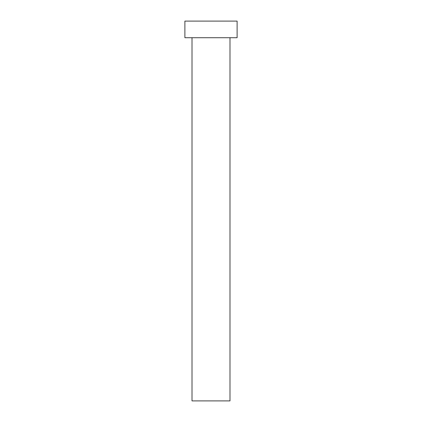 <?xml version="1.0" encoding="UTF-8"?>
<svg xmlns="http://www.w3.org/2000/svg" width="422" height="422" viewBox="0 0 422 422"><rect width="100%" height="100%" fill="white"/><g stroke="black" fill="none" stroke-linecap="round" stroke-linejoin="round"><path stroke-width="0.63" d="M229.99 37.716L229.99 400.9L192.01 400.9L192.01 37.716M237.111 37.716L184.889 37.716L184.889 21.1L237.111 21.1L237.111 37.716"/></g></svg>
